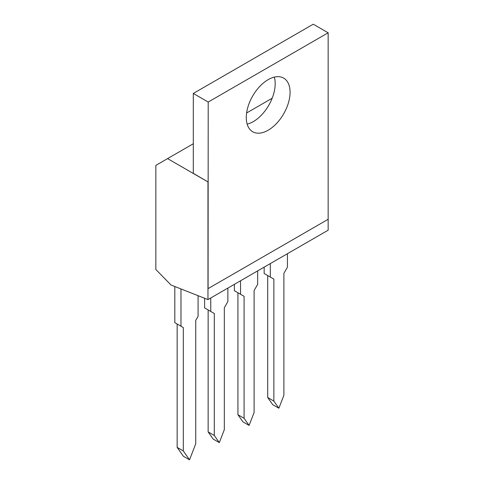 <?xml version="1.0" encoding="UTF-8"?>
<svg xmlns="http://www.w3.org/2000/svg" width="484" height="484" viewBox="0 0 484 484"><rect width="100%" height="100%" fill="white"/><g stroke="black" fill="none" stroke-linecap="round" stroke-linejoin="round"><path stroke-width="0.73" d="M207.969 181.93L193.31 173.332L193.31 93.448L313.257 24.2L328.152 32.797L328.152 230.196L207.969 299.584L171.033 285.028L155.848 269.491L155.848 165.377L167.573 158.607L207.969 181.93L207.969 299.584M272.171 98.222L246.616 112.978M193.31 143.748L167.573 158.607M208.084 181.863L208.084 288.482L208.205 102.045L193.31 93.448M198.089 295.688L198.089 316.33L195.754 320.372L195.754 443.755L189.528 459.8L183.303 450.943L183.303 327.559L180.974 326.21L180.974 288.942M180.974 326.21L174.815 322.659L174.815 286.516M227.873 288.089L227.873 301.562L224.322 307.709L224.322 429.689L219.312 442.606L214.297 435.473L214.297 313.493L210.752 311.448L210.752 297.975M210.752 311.448L204.599 307.891L204.599 298.253M257.651 270.895L257.651 284.368L254.106 290.515L254.106 412.495L249.097 425.412L244.081 418.279L244.081 296.299L240.536 294.254L240.536 280.781M240.536 294.254L234.377 290.696L234.377 284.332M287.435 253.701L287.435 267.174L283.89 273.321L283.89 395.301L278.875 408.218L273.865 401.085L273.865 279.105L270.314 277.06L270.314 263.586M270.314 277.06L264.161 273.502L264.161 267.138M274.307 77.113A30.964 17.878 -60 0 1 268.771 105.27A30.964 17.878 -60 0 1 247.155 124.14M328.152 219.294L208.205 288.549M189.528 459.8L183.376 456.249L177.15 447.385L177.15 324.008L183.303 327.559M219.312 442.606L213.154 439.055L208.144 431.922L208.144 309.941L214.297 313.493M249.097 425.412L242.938 421.86L237.928 414.727L237.928 292.747L244.081 296.299M278.875 408.218L272.722 404.66L267.706 397.533L267.706 275.553L273.865 279.105M328.152 32.797L208.205 102.045M246.277 117.57A30.964 17.878 -60 0 1 259.799 86.406A30.964 17.878 -60 0 1 283.66 78.105A30.964 17.878 -60 0 1 283.66 113.867A30.964 17.878 -60 0 1 252.69 131.745A30.964 17.878 -60 0 1 246.277 117.57M273.865 401.085L267.706 397.533M244.081 418.279L237.928 414.727M214.297 435.473L208.144 431.922M183.303 450.943L177.15 447.385"/></g></svg>
